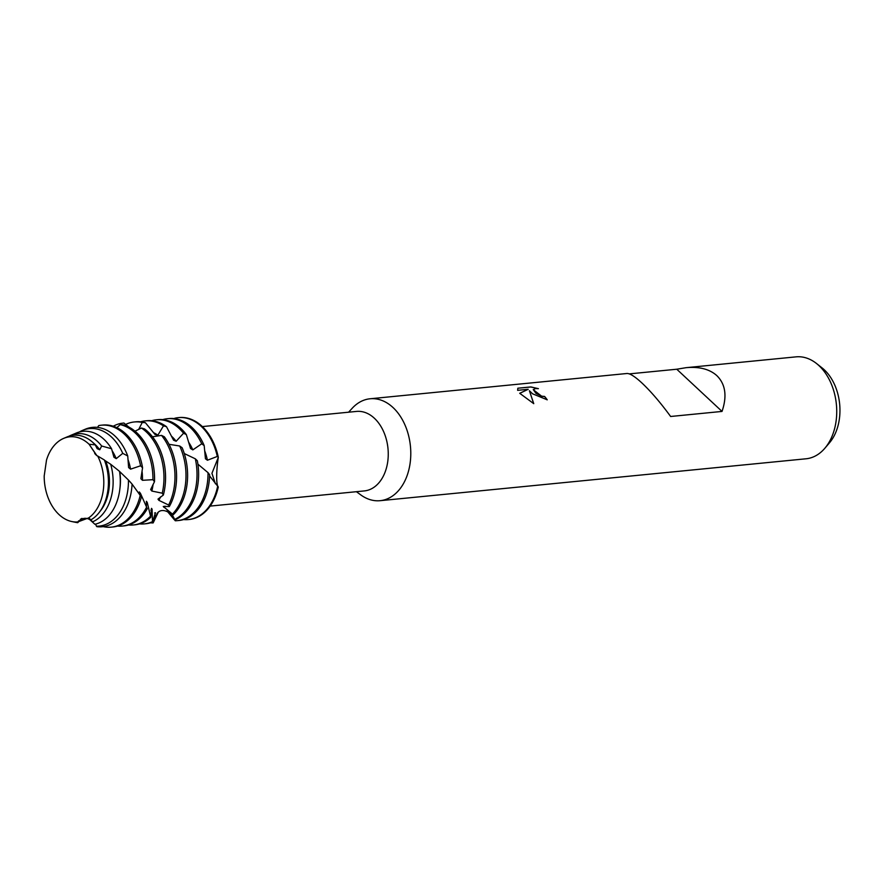 <?xml version="1.0" encoding="UTF-8"?>
<svg xmlns="http://www.w3.org/2000/svg" width="884" height="884" viewBox="0 0 884 884"><rect width="100%" height="100%" fill="white"/><g stroke="black" fill="none" stroke-linecap="round" stroke-linejoin="round"><path stroke-width="1.33" d="M88.709 517.88L90.897 519.858A43.924 30.465 -95.6 0 0 104.301 503.67A43.924 30.465 -95.6 0 0 104.367 459.967L97.704 456.034A42.752 29.647 -95.6 0 1 88.709 517.88A42.752 29.647 -95.6 0 0 97.704 456.034L96.632 455.525L89.096 444.243A42.752 29.647 -95.6 0 0 88.953 444.122A42.752 29.647 -95.6 0 0 46.509 460.078L44.2 475.935A42.752 29.647 -95.6 0 0 59.04 514.587A42.752 29.647 -95.6 0 0 77.792 521.936L88.709 517.88L77.792 521.936L78.709 520.809M210.182 506.09L364.33 490.918A39.946 27.691 -95.6 0 0 387.744 461.614A39.946 27.691 -95.6 0 0 374.385 418.254A39.946 27.691 -95.6 0 0 356.506 411.425L202.359 426.585M356.429 491.703L360.65 494.808A51.206 35.504 -95.6 0 0 380.12 500.687A51.206 35.504 -95.6 0 0 410.132 463.117A51.206 35.504 -95.6 0 0 393.015 407.535A51.206 35.504 -95.6 0 0 370.087 398.772A51.206 35.504 -95.6 0 0 352.141 408.331L348.616 412.198M532.555 393.8L529.405 390.728L533.748 403.668L519.715 393.292L528.201 389.291L517.637 390.33L517.836 388.209L530.875 386.927L538.4 388.662L535.527 388.562L533.273 389.601L536.047 393.457L541.759 396.187L544.599 396.452A51.206 35.504 84.4 0 1 547.24 399.822L532.555 393.8M380.12 500.687L806.064 458.785A51.206 35.504 -95.6 0 0 824.849 448.254A51.206 35.504 -95.6 0 0 818.96 365.622A51.206 35.504 -95.6 0 0 816.518 363.512A51.206 35.504 -95.6 0 0 796.042 356.86L686.094 367.678C699.388 366.495 709.653 369.158 716.88 375.667C725.499 384.22 727.223 396.131 722.029 411.425L676.768 369.225L686.094 367.678M722.029 411.425L670.625 416.486C660.536 402.695 650.989 391.546 641.972 383.037C634.922 376.507 629.894 373.324 626.911 373.501L370.087 398.772M629.286 373.888L676.768 369.225M824.849 448.254L829.446 442.862A45.294 31.404 -95.6 0 0 824.242 369.766A45.294 31.404 -95.6 0 0 822.076 367.91L816.518 363.512M138.666 429.48L142.247 422.464L145.385 422.696L155.087 434.563L157.86 435.193L163.474 425.867L166.49 426.707L173.573 440.199L176.159 441.271L183.563 433.226L186.347 434.596L190.524 448.508L192.834 449.89L201.718 443.801L204.182 445.591L205.442 458.741A41.78 28.973 -95.6 0 1 205.453 458.741L207.408 460.244L217.309 456.442L218.326 457.371L211.939 473.316L215.376 483.736L211.939 473.316L218.326 457.371A51.206 35.504 -95.6 0 0 202.071 426.32A51.206 35.504 -95.6 0 0 178.745 417.602A51.206 35.504 -95.6 0 1 179.143 417.557A51.206 35.504 -95.6 0 1 202.071 426.32A51.206 35.504 -95.6 0 1 218.326 457.371C217.077 464.1 215.398 483.791 218.282 486.985L217.674 486.145A51.206 35.504 84.4 0 1 214.226 497.372A51.206 35.504 84.4 0 1 188.369 519.56A51.206 35.504 84.4 0 1 183.618 519.56M547.152 399.833A51.106 35.437 -95.6 0 0 544.555 396.54L541.726 396.264L533.262 389.656M537.958 388.606L530.842 387.015L517.836 388.209M533.693 403.634L529.405 390.728M528.201 389.291L519.759 393.336M46.509 460.078A42.752 29.647 -95.6 0 1 63.659 438.376A42.752 29.647 -95.6 0 1 88.953 444.122A42.752 29.647 -95.6 0 1 89.096 444.243L96.931 455.691M188.767 519.516A51.206 35.504 -95.6 0 0 218.282 486.985A51.206 35.504 -95.6 0 1 189.176 519.472A51.206 35.504 -95.6 0 1 188.767 519.516M95.892 454.829L94.676 453.426M80.3 519.372L81.958 518.367M44.2 475.935A42.752 29.647 -95.6 0 0 59.04 514.587A42.752 29.647 -95.6 0 0 71.847 521.56A42.752 29.647 -95.6 0 0 77.792 521.936L77.715 522.709A45.117 31.283 84.4 0 1 77.505 522.643M177.352 520.643L178.966 520.477A51.206 35.504 -95.6 0 0 204.812 498.3A51.206 35.504 -95.6 0 0 209.618 474.708L208.027 472.664A51.206 35.504 84.4 0 1 203.209 498.466A51.206 35.504 84.4 0 1 177.352 520.643A51.206 35.504 84.4 0 1 175.209 520.753L174.988 519.803M204.182 445.591A51.206 35.504 -95.6 0 0 191.861 427.326A51.206 35.504 -95.6 0 0 168.932 418.563L167.33 418.718A51.206 35.504 84.4 0 1 190.248 427.48A51.206 35.504 84.4 0 1 201.718 443.801M162.667 419.635A51.206 35.504 84.4 0 1 167.33 418.718M217.674 486.145L209.585 475.946M208.027 472.664L197.917 464.177M174.457 418.629L174.678 418.276A51.206 35.504 84.4 0 1 178.347 417.635A51.206 35.504 84.4 0 1 201.265 426.397A51.206 35.504 84.4 0 1 217.309 456.442M193.806 499.383A51.206 35.504 -95.6 0 0 197.364 460.807L195.331 458.818A51.206 35.504 84.4 0 1 192.193 499.548A51.206 35.504 84.4 0 1 174.38 519.538L174.546 519.98A51.206 35.504 -95.6 0 0 193.806 499.383M186.347 434.596A51.206 35.504 -95.6 0 0 180.844 428.409A51.206 35.504 -95.6 0 0 157.916 419.646L156.313 419.801A51.206 35.504 84.4 0 1 179.231 428.563A51.206 35.504 84.4 0 1 183.563 433.226M151.65 420.718A51.206 35.504 84.4 0 1 156.313 419.801M176.159 441.271A41.78 28.973 -95.6 0 0 171.408 436.132M195.331 458.818L184.259 453.536M166.49 426.707A51.206 35.504 -95.6 0 0 146.899 420.729L145.296 420.883A51.206 35.504 84.4 0 1 163.474 425.867M172.844 515.129A51.206 35.504 -95.6 0 0 182.789 500.466A51.206 35.504 -95.6 0 0 182.148 447.757L179.695 446A51.206 35.504 84.4 0 1 181.176 500.631A51.206 35.504 84.4 0 1 172.457 514.101L172.844 515.129L166.932 510.886L174.546 519.98M157.86 435.193A41.78 28.973 -95.6 0 0 153.429 432.619M140.633 421.801A51.206 35.504 84.4 0 1 145.296 420.883M179.695 446L169.01 444.298M145.385 422.696A51.206 35.504 -95.6 0 0 135.882 421.812L134.28 421.966A51.206 35.504 84.4 0 1 142.247 422.464M169.319 506.543A51.206 35.504 -95.6 0 0 171.772 501.548A51.206 35.504 -95.6 0 0 164.313 436.762L161.529 435.392A51.206 35.504 84.4 0 1 170.159 501.714A51.206 35.504 84.4 0 1 168.612 505.018L169.319 506.543L163.253 506.466L172.457 514.101M125.605 424.453A51.206 35.504 84.4 0 1 134.28 421.966M161.529 435.392L152.479 436.784M120.191 424.674L120.776 423.425L123.893 423.016L128.854 427.071M147.794 431.657A51.206 35.504 -95.6 0 0 144.468 428.873L141.451 428.033A51.206 35.504 84.4 0 1 146.192 431.812A51.206 35.504 84.4 0 1 162.247 493.184L163.352 495.04A51.206 35.504 -95.6 0 0 147.794 431.657M163.352 495.04L157.993 499.106L158.877 500.344L168.612 505.018M113.263 426.232A51.206 35.504 84.4 0 1 120.776 423.425M154.49 481.703A51.206 35.504 -95.6 0 0 136.777 432.74A51.206 35.504 -95.6 0 0 123.362 424.873L120.224 424.64A51.206 35.504 84.4 0 1 135.175 432.895A51.206 35.504 84.4 0 1 152.943 479.68L154.49 481.703L150.634 489.548L151.849 491.051L162.247 493.184M146.578 507.195A51.206 35.504 84.4 0 1 122.279 526.057L123.882 525.903A51.206 35.504 -95.6 0 0 147.285 508.72L140.49 493.416L139.318 491.935L139.573 494.642M139.981 495.106A41.78 28.973 -95.6 0 0 140.49 493.416M111.262 527.14L112.865 526.986A51.206 35.504 -95.6 0 0 138.722 504.808A51.206 35.504 -95.6 0 0 141.318 497.217L140.213 495.36A51.206 35.504 84.4 0 1 137.119 504.963A51.206 35.504 84.4 0 1 111.262 527.14A51.206 35.504 84.4 0 1 103.218 526.621M142.567 467.791A51.206 35.504 -95.6 0 0 125.76 433.823A51.206 35.504 -95.6 0 0 102.842 425.06L101.229 425.215A51.206 35.504 84.4 0 1 124.158 433.978A51.206 35.504 84.4 0 1 140.567 465.791L142.567 467.791L140.876 478.686L142.457 480.31L152.943 479.68M97.505 427.403L98.754 425.591A51.206 35.504 84.4 0 1 101.229 425.215M140.213 495.36L132.081 484.134M132.025 484.045L129.97 481.692M127.462 505.118A49.924 34.62 -95.6 0 0 132.081 484.101L128.445 480.034A48.985 33.968 84.4 0 1 123.848 504.886A48.985 33.968 84.4 0 1 96.444 526.223L96.886 526.665A49.924 34.62 -95.6 0 0 127.462 505.118M127.738 455.978A49.924 34.62 -95.6 0 0 114.832 435.911A49.924 34.62 -95.6 0 0 85.295 429.215L82.466 430.409A48.985 33.968 84.4 0 1 111.45 436.983A48.985 33.968 84.4 0 1 122.754 453.359L127.738 455.978L128.611 467.559L130.556 469.161L140.567 465.791M79.383 431.967A48.985 33.968 84.4 0 1 82.466 430.409M128.445 480.034L119.561 471.448M119.892 488.753A41.78 28.973 -95.6 0 0 119.76 471.625M90.897 519.858L88.964 518.864L94.886 524.289A46.929 32.542 -95.6 0 0 115.881 504.388A46.929 32.542 -95.6 0 0 119.539 471.371L110.699 464.277A45.117 31.283 84.4 0 1 108.887 503.957A45.117 31.283 84.4 0 1 92.743 521.77L92.908 521.958C88.345 517.715 84.024 517.173 79.925 520.322M111.561 448.74A46.929 32.542 -95.6 0 0 104.003 439.348A46.929 32.542 -95.6 0 0 76.245 433.049L70.786 435.359A45.117 31.283 84.4 0 1 97.472 441.414A45.117 31.283 84.4 0 1 101.66 446.011L111.561 448.74L113.937 457.227L116.213 458.652L122.754 453.359M68.996 436.21A45.117 31.283 84.4 0 1 70.786 435.359M110.699 464.277L104.445 460.188M99.98 511.438A41.78 28.973 -95.6 0 0 105.505 502.222A41.78 28.973 -95.6 0 0 105.693 460.995M89.096 444.243L95.251 444.873L97.174 448.674L99.737 449.779A41.78 28.973 -95.6 0 0 93.229 442.818M95.251 444.873A43.924 30.465 -95.6 0 0 93.185 442.773A43.924 30.465 -95.6 0 0 67.195 436.884L63.659 438.376M141.451 428.033L135.009 431.182M120.224 424.64L116.854 427.657M154.247 518.333L158.015 512.764L153.153 522.919L155.429 512.687M154.645 512.963A41.78 28.973 -95.6 0 0 155.429 512.698L152.523 522.146L152.07 509.129L151.473 508.344L150.799 517.306L147.263 502.477L146.412 501.283L146.446 506.974M99.737 449.779L101.66 446.011M78.256 522.002L79.825 520.389M79.98 520.267L77.759 522.676A43.924 30.465 -95.6 0 1 75.604 522.333L71.847 521.56M95.605 524.113L96.444 526.223M116.213 458.652A41.78 28.973 -95.6 0 0 112.102 450.685M130.556 469.161A41.78 28.973 -95.6 0 0 128.014 459.603M142.457 480.31A41.78 28.973 -95.6 0 0 142.026 471.128M122.279 526.057A51.206 35.504 84.4 0 1 117.528 526.068M146.114 504.322A41.78 28.973 -95.6 0 0 147.263 502.477M151.849 491.051A41.78 28.973 -95.6 0 0 153.087 484.388M150.424 516.278A51.206 35.504 84.4 0 1 133.285 524.974A51.206 35.504 84.4 0 1 128.545 524.986M133.285 524.974L134.898 524.82A51.206 35.504 -95.6 0 0 150.799 517.306M150.866 510.134A41.78 28.973 -95.6 0 0 152.07 509.129M158.877 500.344A41.78 28.973 -95.6 0 0 160.545 496.885M152.357 521.704A51.206 35.504 84.4 0 1 144.302 523.892A51.206 35.504 84.4 0 1 139.561 523.903M144.302 523.892L145.915 523.737A51.206 35.504 -95.6 0 0 152.523 522.146M163.871 507.317A41.78 28.973 -95.6 0 0 165.01 506.156M153.153 522.919A51.206 35.504 84.4 0 1 150.578 522.82M192.834 449.89A41.78 28.973 -95.6 0 0 188.612 442.188M207.408 460.244A41.78 28.973 -95.6 0 0 204.701 450.873M178.347 417.635L179.143 417.557M156.822 514.013C161.529 505.758 173.927 513.969 174.491 519.847M188.369 519.56L189.176 519.472"/></g></svg>
